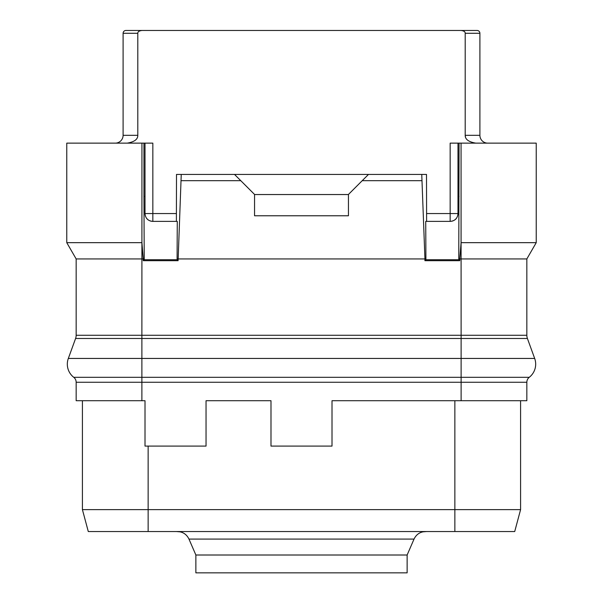 <?xml version="1.0" encoding="UTF-8"?>
<svg xmlns="http://www.w3.org/2000/svg" width="603" height="603" viewBox="0 0 603 603"><rect width="100%" height="100%" fill="white"/><g stroke="black" fill="none" stroke-linecap="round" stroke-linejoin="round"><path stroke-width="0.9" d="M332.012 400.716L526.841 400.716L526.841 382.249A6.256 6.256 0 0 1 529.253 377.312L461.114 377.312L461.114 382.249L141.886 382.249L141.886 400.716L145.014 400.716L145.014 446.092L206.045 446.092L206.045 400.716L270.988 400.716L270.988 446.092L332.012 446.092L332.012 400.716M176.393 221.376L176.498 174.433L181.247 174.433L178.096 260.684L143.228 260.684L143.258 258.936L76.159 258.936L76.159 335.268A9.392 9.392 0 0 1 75.594 338.479L68.327 358.446A16.68 16.68 0 0 0 73.747 377.312A6.256 6.256 0 0 1 76.159 382.249L76.159 400.716L141.886 400.716M148.142 446.092L148.142 509.625L520.585 509.625L514.713 531.537L88.287 531.537L82.415 509.625L148.142 509.625L148.142 531.537M82.415 400.716L82.415 509.625L82.415 400.716M526.841 258.936L536.233 242.67L461.061 242.67L461.061 143.137L459.056 143.137L458.77 258.936L459.742 258.936L461.084 242.67L461.114 335.268L141.886 335.268L141.916 242.67L143.258 258.936L144.23 258.936L143.944 196.412L145.014 196.412L145.014 213.552C145.406 218.369 148.014 220.977 152.838 221.376A7.824 7.824 0 0 1 151.911 221.324A7.824 7.824 0 0 0 152.838 221.376L177.267 221.376L177.094 258.936L424.942 258.936L424.904 260.684L459.772 260.684L459.742 258.936L526.841 258.936L526.841 335.268A9.392 9.392 0 0 0 527.406 338.479L534.673 358.446A16.68 16.68 0 0 1 529.253 377.312A6.256 6.256 0 0 0 526.841 382.249L461.114 382.249L461.114 400.716M68.327 358.446L141.886 358.446L141.886 335.268L76.159 335.268A9.392 9.392 0 0 1 75.594 338.479L461.114 338.479L461.114 335.268L526.841 335.268A9.392 9.392 0 0 0 527.406 338.479L461.114 338.479L461.114 358.446L534.673 358.446M76.159 258.936L66.767 242.67L66.767 143.137L141.939 143.137L141.916 242.67L141.939 143.137L143.944 143.137L143.944 196.412M426.607 221.376L426.502 174.433L421.753 174.433L424.942 258.936L425.906 258.936L425.733 221.376L450.162 221.376C454.986 220.977 457.594 218.369 457.986 213.552A7.824 7.824 0 0 1 457.933 214.48A7.824 7.824 0 0 0 457.986 213.552L457.986 143.137L459.056 143.137M457.986 143.137L450.162 143.137L450.162 213.552L457.986 213.552M536.233 242.67L536.233 143.137L461.061 143.137L461.084 242.67M458.77 258.936L459.772 260.684M425.906 258.936L425.891 259.72L458.785 259.72M457.986 196.412L459.056 196.412M424.904 260.684L425.891 259.72M181.247 180.689L240.785 180.689L254.556 194.46L254.556 215.768L348.444 215.768L348.444 194.46L362.215 180.689L421.753 180.689M177.094 258.936L178.096 260.684M144.23 258.936L144.215 259.72L177.109 259.72M143.228 260.684L144.215 259.72M141.939 242.67L66.767 242.67M145.014 213.552A7.824 7.824 0 0 0 145.067 214.48A7.824 7.824 0 0 1 145.014 213.552L152.838 213.552L152.838 143.137L143.944 143.137M137.786 135.652L137.801 135.313C137.883 139.331 134.356 141.939 127.203 143.137M475.797 143.137C468.644 141.939 465.117 139.331 465.199 135.313L465.471 137.017M465.199 135.313L465.199 33.278L479.898 33.278L479.898 135.313A7.824 7.824 0 0 0 487.721 143.137A7.824 7.824 0 0 1 479.898 135.313L465.199 135.313L465.199 33.278C465.252 31.748 463.835 30.806 460.941 30.467L477.079 30.467A2.819 2.819 0 0 1 479.898 33.278M461.883 30.527L461.393 30.474M142.059 30.467C139.165 30.806 137.748 31.74 137.801 33.278L137.801 135.313L123.102 135.313L123.102 33.278A2.819 2.819 -90 0 1 125.921 30.467L460.941 30.467M176.31 30.467L426.69 30.467M195.869 572.85L407.131 572.85L407.131 555.009L195.869 555.009L195.869 572.85M407.131 555.009L414.035 539.082C416.364 534.288 420.193 531.771 425.522 531.537L199.337 531.537M426.69 531.537L422.741 531.854M520.585 400.716L520.585 509.625L520.585 400.716M176.31 531.537L180.259 531.854M123.102 135.313A7.824 7.824 0 0 1 115.279 143.137M181.247 174.433L421.753 174.433M368.478 174.433L362.215 180.689M348.444 194.543L254.556 194.543M234.522 174.433L240.785 180.689M145.014 196.412L145.014 143.137M145.21 215.309A7.824 7.824 0 0 0 145.707 216.771A7.824 7.824 0 0 1 145.21 215.309M145.934 217.238A7.824 7.824 0 0 0 146.386 217.984A7.824 7.824 0 0 1 145.934 217.238M146.416 218.022A7.824 7.824 0 0 0 148.368 219.974A7.824 7.824 0 0 1 146.416 218.022M148.406 220.005A7.824 7.824 0 0 0 149.145 220.457A7.824 7.824 0 0 1 148.406 220.005M149.619 220.683A7.824 7.824 0 0 0 151.082 221.18A7.824 7.824 0 0 1 149.619 220.683M152.838 221.376L152.838 213.552L176.408 213.552M450.162 221.376A7.824 7.824 0 0 0 451.089 221.324A7.824 7.824 0 0 1 450.162 221.376L450.162 213.552L426.592 213.552M451.918 221.18A7.824 7.824 0 0 0 453.381 220.683A7.824 7.824 0 0 1 451.918 221.18M453.855 220.457A7.824 7.824 0 0 0 454.594 220.005A7.824 7.824 0 0 1 453.855 220.457M454.632 219.974A7.824 7.824 0 0 0 456.584 218.022A7.824 7.824 0 0 1 454.632 219.974M456.614 217.984A7.824 7.824 0 0 0 457.066 217.238A7.824 7.824 0 0 1 456.614 217.984M457.293 216.771A7.824 7.824 0 0 0 457.79 215.309A7.824 7.824 0 0 1 457.293 216.771M454.858 400.716L454.858 531.537M141.886 377.312L461.114 377.312L461.114 358.446L141.886 358.446L141.886 377.312L73.747 377.312L141.886 377.312L141.886 382.249L76.159 382.249M461.114 377.312L529.253 377.312M526.841 335.268A9.392 9.392 0 0 0 527.406 338.479M76.159 335.268A9.392 9.392 0 0 1 75.594 338.479M414.035 539.082L188.965 539.082C186.636 534.288 182.807 531.771 177.478 531.537M125.921 30.467A2.819 2.819 -90 0 0 123.102 33.278L137.801 33.278M195.869 555.009L188.965 539.082"/></g></svg>
